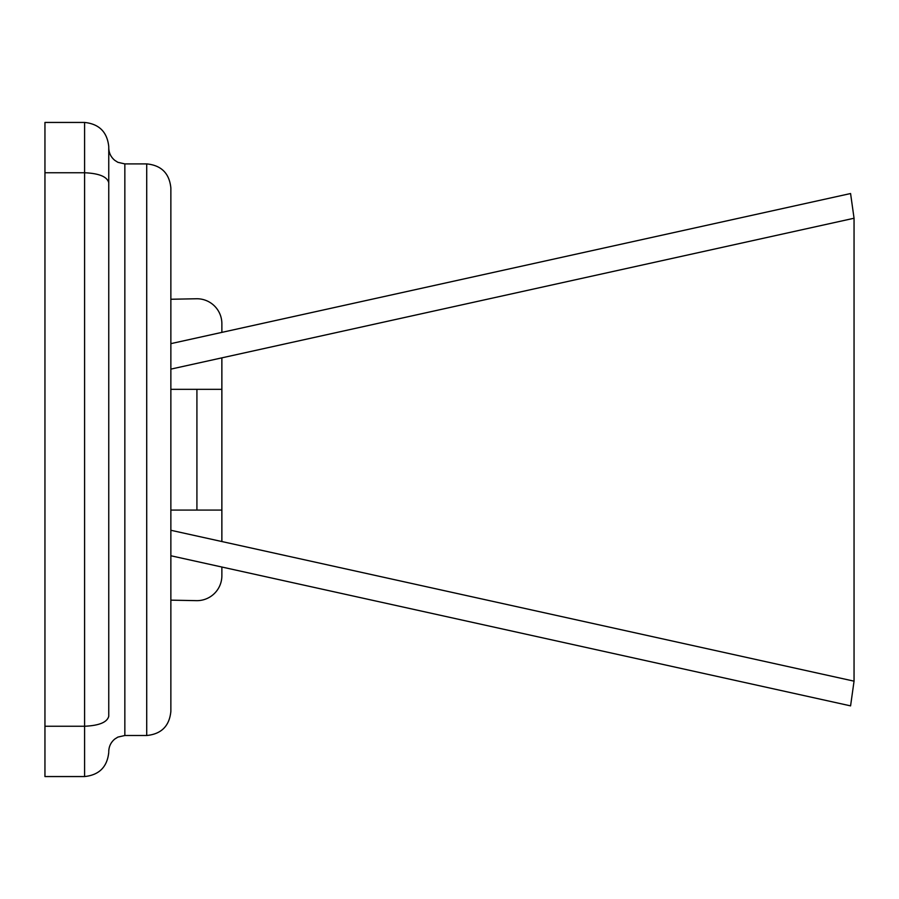 <?xml version="1.0" encoding="UTF-8"?>
<svg xmlns="http://www.w3.org/2000/svg" width="899" height="899" viewBox="0 0 899 899"><rect width="100%" height="100%" fill="white"/><g stroke="black" fill="none" stroke-linecap="round" stroke-linejoin="round"><path stroke-width="1.35" d="M170.866 343.643L850.578 193.532L854.05 218.243L221.851 357.858L221.851 389.323L170.866 389.323M196.915 389.323L196.915 510.081L221.851 510.081L221.851 541.535L854.05 681.161L850.578 705.872L170.866 555.762M221.873 332.372L221.873 323.707A24.958 24.958 0 0 0 196.915 298.749L170.866 299.255L170.866 188.048L170.866 711.345C169.428 726.021 161.382 734.067 146.717 735.506L146.717 163.899L124.849 163.899L124.849 735.506L117.881 737.09L114.791 739.034C110.869 742.316 108.858 746.507 108.757 751.609L108.757 751.598M196.915 510.081L170.866 510.081M108.757 449.702L108.757 369.197M108.757 157.864L108.757 147.796C108.858 152.897 110.869 157.089 114.791 160.359L117.881 162.314L124.849 163.899M108.757 673.115L108.757 530.208M108.757 182.755C107.217 176.732 99.171 173.395 84.596 172.754L84.596 122.444C99.171 123.972 107.217 132.029 108.757 146.593L108.757 716.245C107.217 722.268 99.171 725.605 84.596 726.246L44.95 726.246L44.95 776.556L84.596 776.556L84.596 172.754L44.95 172.754L44.95 726.246M108.757 146.593C107.217 132.029 99.171 123.972 84.596 122.444L44.95 122.444L44.95 172.754M221.873 567.022L221.873 575.697A24.958 24.958 0 0 1 196.915 600.656L170.866 600.15M221.873 357.858L221.873 541.546M854.05 218.243L854.05 681.161M108.757 752.407C107.217 766.971 99.171 775.028 84.596 776.556C99.171 775.028 107.217 766.971 108.757 752.407M221.851 510.081L221.851 389.323M221.851 357.858L170.866 369.118M170.866 530.275L221.851 541.535M146.717 735.506L124.849 735.506M146.717 163.899C161.382 165.326 169.428 173.383 170.866 188.048"/></g></svg>
